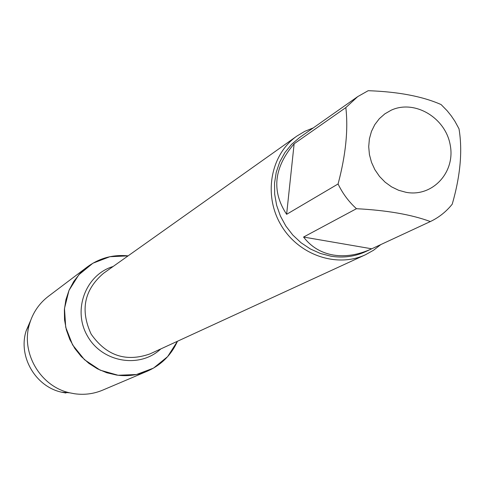 <?xml version="1.0" encoding="UTF-8"?>
<svg xmlns="http://www.w3.org/2000/svg" width="485" height="485" viewBox="0 0 485 485"><rect width="100%" height="100%" fill="white"/><g stroke="black" fill="none" stroke-linecap="round" stroke-linejoin="round"><path stroke-width="0.73" d="M380.774 244.592L373.547 250.248L365.532 254.716C336.608 268.296 298.014 254.819 280.73 224.579C263.149 194.521 270.721 154.345 296.917 136.055L304.792 131.338L313.292 127.894M177.468 341.258L167.64 356.627L153.539 368.097L136.473 374.529L118.085 375.257L100.165 370.164L84.487 359.712L72.611 344.92L65.711 327.242L64.481 308.442L69.003 290.369L78.806 274.795L92.896 263.216L109.871 256.717L128.095 255.868C113.017 254.376 99.395 258.087 87.221 266.992L79.892 273.595L73.787 281.403L69.082 290.188L65.911 299.712L64.378 309.703L64.535 319.87L66.372 329.915L69.846 339.561L74.854 348.515L81.256 356.53L88.864 363.362L97.449 368.824L106.767 372.753L116.552 375.05C127.294 376.56 137.588 375.251 147.434 371.134C161.226 365.023 171.235 355.068 177.468 341.258M406.066 192.321C432.511 197.346 455.603 172.242 450.213 145.033C445.563 117.746 414.681 99.328 391.256 110.168L384.872 113.829L379.325 118.704L374.796 124.639L371.449 131.435L369.394 138.862L368.709 146.676L369.424 154.6L371.516 162.372L374.905 169.726L379.488 176.401L385.102 182.172L391.553 186.852L398.621 190.272L406.066 192.321M452.238 204.161C460.404 175.77 462.654 150.647 458.998 128.786L454.845 121.171L451.195 115.788L447.128 110.725L441.089 104.56C422.532 96.37 398.233 91.75 368.188 90.695L357.712 96.618L345.835 107.585C348.357 129.568 345.775 155.03 338.075 183.973C342.61 193.46 348.733 201.699 356.457 208.702C386.818 210.29 411.45 214.576 430.353 221.554C438.961 217.45 446.255 211.648 452.238 204.161M294.134 143.784C273.855 167.586 271.351 191.102 286.623 214.315L294.134 143.784L345.835 107.585M286.623 214.315L338.075 183.973M303.561 237.05C311.146 246.907 321.082 252.903 333.371 255.043C345.605 256.989 358.391 254.904 371.728 248.799L303.561 237.05L356.457 208.702M372.098 248.629L430.353 221.554M371.728 248.799L365.551 251.673C354.687 256.632 343.162 258.141 330.97 256.207L320.415 253.485L310.333 248.95L301.027 242.736L292.776 235.019L285.829 226.022L280.397 216.025L276.644 205.319L274.668 194.224L274.54 183.075L276.25 172.205L279.742 161.935L284.901 152.563L291.582 144.354L299.566 137.558L357.712 96.618M147.434 371.134L102.65 390.152C93.708 393.893 84.372 395.099 74.641 393.765L69.719 392.826C40.152 386.478 20.4 352.316 29.652 323.525C33.047 312.376 39.297 303.307 48.391 296.317L87.221 266.992M30.688 320.361L26.135 330.897C17.951 356.384 35.405 386.569 61.577 392.189L65.936 393.026M296.917 136.055L103.444 273.358C84.16 289.939 80.073 310.212 91.18 334.183C106.409 355.766 126.021 362.331 150.017 353.892L365.532 254.716M160.784 348.939C139.886 368.752 102.359 362.477 87.591 336.257C72.235 310.376 85.518 274.722 113.114 266.495M61.577 392.189L69.719 392.826M26.135 330.897L29.652 323.525"/></g></svg>
